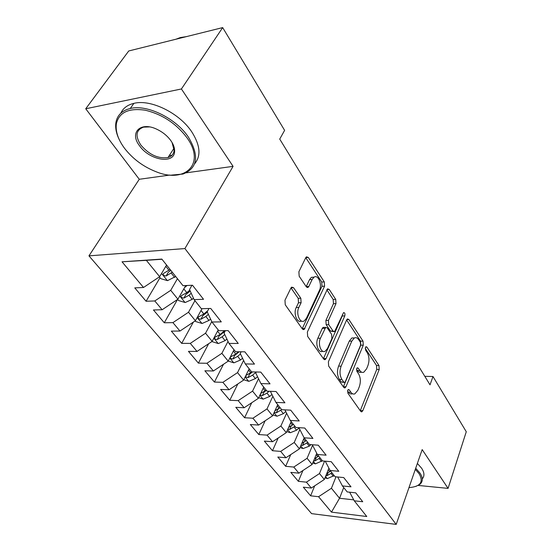 <?xml version="1.0" encoding="UTF-8"?>
<svg xmlns="http://www.w3.org/2000/svg" width="552" height="552" viewBox="0 0 552 552"><rect width="100%" height="100%" fill="white"/><g stroke="black" fill="none" stroke-linecap="round" stroke-linejoin="round"><path stroke-width="0.83" d="M347.698 390.312L347.87 393.203L360.711 411.337L361.843 411.82L362.837 410.647L379.203 369.467L378.976 365.541L366.907 347.084L366.017 346.711L365.452 347.408L365.617 350.216L367.211 352.645C369.274 356.475 369.523 360.739 367.97 365.438L366.59 368.833L363.789 372.227C362.34 372.779 361.029 372.227 359.849 370.564L358.213 368.156L357.323 367.791L356.709 368.536L356.875 371.379L358.517 373.787C360.642 377.609 360.898 381.929 359.297 386.759L357.875 390.257L354.832 393.873C353.397 394.383 352.093 393.845 350.927 392.265L349.243 389.871L348.367 389.519L347.698 390.312M293.574 287.716L291.656 287.13L290.952 287.999L284.97 300.24L285.26 304.801L302.379 328.971L304.09 329.53L324.562 286.198L324.293 281.899L308.306 257.446L306.415 256.832L305.801 257.605L298.887 271.75L299.17 276.214L306.305 286.785L308.106 287.378L308.809 286.509L312.156 279.478L313.957 277.235C318.173 274.047 322.465 284.542 319.415 290.421L306.415 318.304L304.262 320.898C299.936 323.879 295.693 313.453 298.853 307.443L301.109 302.703L300.826 298.252L293.574 287.716L291.049 287.82M186.155 172.824L233.082 166.359L181.422 88.969L222.677 27.6L284.618 130.362L279.726 139.083L430.015 384.847L432.989 376.519L424.805 376.326M233.082 166.359L184.906 248.566L396.205 524.4L311.604 513.636L88.955 255.859L184.906 248.566M418.237 485.443L448.065 488.382L422.176 449.597L396.205 524.4M448.065 488.382L466.274 431.74L432.989 376.519M328.385 361.808L328.654 366.066L343.744 387.373L345.021 387.883L345.98 386.752L363.271 345.186L363.03 341.157L348.878 319.511L347.429 318.946L346.67 319.884L328.385 361.808M323.707 359.083L307.65 336.409L307.374 332.007L327.564 288.841L329.22 289.434L335.733 299.405L335.995 303.621L328.454 320.395L328.716 324.652L333.07 331.069L334.567 331.628L343.579 312.591C344.834 312.646 345.241 313.75 344.793 315.903L326.087 358.545L325.183 359.621L323.707 359.083M314.695 485.829L310.61 495.806L318.573 496.717L331.476 512.132L366.776 516.52L354.246 500.788L362.74 501.754L355.743 492.86L347.201 491.935L342.412 485.919L350.989 486.816L343.723 477.577L335.098 476.728L330.124 470.483L338.79 471.298L331.241 461.7L322.527 460.941L317.359 454.455L326.115 455.179L318.262 445.202L309.465 444.532L304.09 437.784L312.929 438.412L304.766 428.035L295.872 427.462L290.283 420.438L299.212 420.969L290.711 410.157L281.727 409.694L275.91 402.38L284.922 402.794L276.062 391.527L266.995 391.182L260.923 383.564L270.025 383.854L260.779 372.096L251.629 371.882L245.302 363.934L254.486 364.092L244.833 351.817L235.594 351.741L228.983 343.434L238.25 343.447L228.162 330.62L218.847 330.703L211.933 322.023L221.29 321.871L210.733 308.451L201.335 308.706L194.104 299.619L203.536 299.301L192.482 285.246L183.002 285.674L161.826 259.074L122.033 261.807L146.349 260.33L159.645 276.697L166.566 265.029M310.61 495.806L303.31 487.181L311.321 488.044L306.394 482.165L319.491 473.554L324.583 461.12M302.917 470.511L298.363 481.323L306.394 482.165M298.363 481.323L290.794 472.381L298.873 473.174L293.767 467.068L307.098 458.291L312.591 445.285M290.745 454.586L285.66 466.309L293.767 467.068M285.66 466.309L277.815 457.028L285.964 457.739L280.664 451.405L294.237 442.456L299.853 429.546M278.173 438.012L272.481 450.722L280.664 451.405M272.481 450.722L264.332 441.089L272.557 441.717L267.051 435.135L280.878 426.006L286.619 413.227M265.174 420.748L258.798 434.541L267.051 435.135M258.798 434.541L250.339 424.536L258.626 425.068L252.906 418.23L266.995 408.908L272.86 396.288M251.733 402.739L244.584 417.733L252.906 418.23M244.584 417.733L235.787 407.328L244.143 407.762L238.188 400.642L252.561 391.126L258.529 378.693M237.843 383.937L229.798 400.255L238.188 400.642M229.798 400.255L220.641 389.429L229.073 389.746L222.877 382.336L237.532 372.621L243.598 360.415M223.491 364.279L214.417 382.067L222.877 382.336M214.417 382.067L204.882 370.792L213.382 370.985L206.917 363.264L221.869 353.335L228.017 341.405M208.656 343.703L198.396 363.119L206.917 363.264M198.396 363.119L188.46 351.369L197.023 351.438L190.281 343.385L205.544 333.229L211.754 321.623M193.338 322.126L181.698 343.372L190.281 343.385M181.698 343.372L171.334 331.117L179.959 331.041L172.921 322.63L188.508 312.246L194.939 300.674M177.537 299.467L164.275 322.768L172.921 322.63M164.275 322.768L153.449 309.976L162.136 309.741L154.788 300.957L170.713 290.324L177.44 278.691M160.011 277.718L146.08 301.254L154.788 300.957M146.08 301.254L134.771 287.882L143.513 287.482L122.033 261.807M191.944 285.267L189.543 289.531L194.104 299.619M143.513 287.482L159.645 276.697M208.98 308.499L207.193 311.797L211.933 322.023M170.713 290.324L177.923 299.212L185.693 285.556M162.136 309.741L177.923 299.212M225.361 330.648L224.077 333.104L228.983 343.434M188.508 312.246L195.408 320.746L202.011 308.685M179.959 331.041L195.408 320.746M241.114 351.783L240.251 353.501L245.302 363.934M205.544 333.229L212.161 341.371L218.206 329.896M197.023 351.438L212.161 341.371M256.266 371.993L255.748 373.055L260.923 383.564M221.869 353.335L228.211 361.146L234.007 349.74M213.382 370.985L228.211 361.146M270.846 391.327L270.618 391.816L275.91 402.38M237.532 372.621L243.611 380.114L249.166 368.791M229.073 389.746L243.611 380.114M290.283 420.438L284.908 409.86M252.561 391.126L258.405 398.323L263.732 387.083M244.143 407.762L258.405 398.323M304.09 437.784L298.88 427.655M266.995 408.908L272.612 415.828L277.732 404.671M258.626 425.068L272.612 415.828M317.359 454.455L312.308 444.746M280.878 426.006L286.281 432.658L291.194 421.583M272.557 441.717L286.281 432.658M330.124 470.483L325.225 461.175M294.237 442.456L299.439 448.859L304.166 437.874M285.964 457.739L299.439 448.859M342.412 485.919L337.665 476.983M307.098 458.291L312.108 464.467L316.765 453.302M298.873 473.174L312.108 464.467M354.246 500.788L349.644 492.198M319.491 473.554L324.321 479.502L328.909 468.172M311.321 488.044L324.321 479.502M222.677 27.6L128.747 50.963L85.726 108.765L139.27 179.276L88.955 255.859M181.422 88.969L85.726 108.765M161.971 259.261L146.349 260.33M343.723 487.561L339.549 498.256L353.756 499.87M318.573 496.717L331.435 488.272L335.995 476.818M331.435 488.272L339.549 498.256L331.476 512.132M139.27 179.276L170.057 175.039M347.518 390.919L348.409 392.175C349.575 393.755 350.879 394.287 352.314 393.783L352.624 393.79M361.594 372.179L361.298 372.172C359.849 372.724 358.531 372.172 357.344 370.516L356.509 369.288M360.263 410.695L376.747 369.419L376.519 365.5L365.238 348.312M343.365 386.842L360.78 345.179L360.546 341.157L346.635 319.967M343.765 382.087L344.669 382.446L345.331 381.667L360.594 345.152L360.421 342.323L358.703 339.701C357.413 337.838 355.971 337.251 354.377 337.955L351.79 341.129L341.136 366.169C339.425 371.116 339.694 375.567 341.943 379.507L343.765 382.087L341.226 382.012L344.144 382.432M351.865 337.962L354.377 337.955L351.865 337.962L349.278 341.129L351.79 341.129M341.226 382.012L339.404 379.438C337.148 375.505 336.879 371.061 338.59 366.121L349.278 341.129M326.825 289.793L333.187 299.481L335.733 299.405M333.67 331.635L330.51 331.09L326.156 324.686L325.894 320.429L333.442 303.69L333.187 299.481M323.431 358.69L342.268 315.951L342.502 314.481M320.436 338.245C317.6 343.972 321.174 353.653 325.183 351.238L327.536 348.443L331.883 338.576L331.621 334.333L327.253 327.929L325.694 327.364L320.436 338.245L317.848 338.252C315.006 343.972 318.594 353.625 322.609 351.224L322.72 351.224M324.079 327.384L323.12 327.391L322.306 328.371L324.88 328.35M317.848 338.252L322.306 328.371M301.468 321.036C297.155 323.658 293.126 313.391 296.224 307.512L298.487 302.779L298.204 298.335L291.001 287.902M314.136 277.125L311.362 277.352L309.555 279.602L312.156 279.478M306.201 286.626L309.555 279.602M302.213 328.737L321.988 286.302L321.726 282.017L305.76 257.687M324.997 477.825L327.35 478.612L334.181 475.576M325.873 475.672L326.929 475.727L331.973 472.802M330.565 471.042L326.694 473.637M312.736 462.962L315.44 463.866L322.375 460.754M313.667 460.734L314.964 460.865L320.084 457.877M318.628 456.049L314.481 458.767M299.998 447.555L303.096 448.576L309.279 446.147L310.969 444.643M301.006 445.216L302.551 445.45L307.761 442.393M306.257 440.503L301.806 443.353M408.977 487.609L409.57 487.582C420.624 486.484 423.777 481.82 419.023 473.588L415.311 469.372M415.697 468.262L419.934 472.995C423.053 477.728 423.073 481.482 420.003 484.256L415.863 486.409M417.367 463.438L421.583 468.179C424.447 472.533 424.681 476.093 422.287 478.86M187.156 138C176.364 123.613 162.378 114.347 145.204 110.2C128.699 107.833 119.087 112.346 116.368 123.738C115.361 131.397 118.1 139.608 124.593 148.385C132.818 158.921 143.272 166.683 155.954 171.686C184.885 183.719 205.937 164.179 187.156 138M119.425 139.98C116.293 133.701 115.12 127.898 115.906 122.565C117.224 115.223 122.006 110.531 130.265 108.496C147.177 104.149 176.074 118.404 188.425 137.144C199.493 155.85 197.685 168.146 183.009 174.046L171.258 175.122M170.892 140.698C173.549 144.541 174.791 148.115 174.605 151.434C174.411 164.517 149.578 160.363 139.628 145.887C129.113 132.701 140.374 121.109 157.003 129.334C162.778 132.114 167.401 135.902 170.892 140.698M149.419 126.919L143.513 127.139C135.909 130.044 135.019 136.02 140.85 145.066C149.192 154.774 158.251 158.928 168.008 157.527C171.727 156.409 173.756 154.008 174.101 150.323L172.045 142.471M175.929 39.227L180.297 37.577L186.438 36.611M120.771 113.236C123.075 108.192 127.45 104.894 133.894 103.355C150.786 98.946 179.545 113.139 191.785 131.88C200.286 145.307 201.218 155.968 194.573 163.854M172.017 155.236L169.326 155.491M286.771 431.567L290.29 432.713L296.569 430.208L299.06 428M287.868 429.09L289.676 429.449L294.975 426.33M293.409 424.364L288.641 427.351M273.012 414.959L276.994 416.242L283.362 413.662L285.77 411.544M274.227 412.303L276.304 412.841L281.699 409.653M280.105 407.659L277.877 409.398L276.304 412.841M280.071 407.611L274.951 410.736M258.695 397.702L263.18 399.137L269.652 396.467L271.943 394.459M260.068 394.818L262.407 395.584L266.982 393.127L269.114 391.264M266.326 390.34L264.042 392.113L262.407 395.584M266.209 390.195L260.703 393.466M243.784 379.762L248.821 381.349L255.39 378.596L257.549 376.712M245.357 376.561L247.958 377.637L252.616 375.118L256.211 371.993M252.492 371.903L249.663 374.146L247.958 377.637M252.022 371.889L245.854 375.546M228.245 361.084L233.875 362.837L240.548 359.994L242.556 358.262M238.505 351.762L235.828 354.073L230.522 356.896C229.894 358.089 230.695 358.779 232.923 358.959L237.664 356.371L240.465 353.949M239.202 351.769L234.703 355.44L232.923 358.959M211.878 341.557L218.316 343.565L225.092 340.625L226.906 339.066M224.616 330.655L220.172 334.457L214.832 337.327C214.142 338.59 214.949 339.314 217.26 339.508L222.083 336.851L224.767 334.553M225.188 330.972L219.116 335.968L217.26 339.508M195.125 320.94L195.587 321.505L202.101 323.479L208.987 320.436L210.574 319.084M201.811 309.044L202.246 308.678M207.835 310.617L203.854 313.998L198.472 316.924C197.713 318.256 198.534 319.022 200.935 319.228L205.848 316.496L208.38 314.35M207.324 312.087L202.874 315.661L200.935 319.228M177.634 299.405L178.558 300.55L185.182 302.524L192.179 299.37L193.49 298.266M184.499 287.661L187.073 285.487M189.812 290.131L186.824 292.657L181.401 295.637C180.573 297.031 181.401 297.845 183.906 298.073L188.908 295.265L191.24 293.291M190.233 291.056L185.927 294.485L183.906 298.073M159.349 276.897L160.784 278.67L167.518 280.651L175.695 276.49M170.106 269.473L163.578 273.399C162.667 274.868 163.516 275.731 166.117 275.972L172.272 272.198M170.837 270.39L168.236 272.371L166.117 275.972M348.409 392.175L350.927 392.265M356.93 368.129L358.213 368.156M357.344 370.516L359.849 370.564M365.617 347.084L366.907 347.084M376.519 365.5L378.976 365.541M376.747 369.419L379.203 369.467M360.339 410.522L362.837 410.647M347.974 389.829L349.243 389.871M346.842 319.539L348.878 319.511M360.546 341.157L363.03 341.157M360.78 345.179L363.271 345.186M343.447 386.669L345.98 386.752M338.59 366.121L341.136 366.169M339.404 379.438L341.943 379.507M326.963 289.517L329.22 289.434M333.442 303.69L335.995 303.621M325.894 320.429L328.454 320.395M326.156 324.686L328.716 324.652M330.51 331.09L333.07 331.069M342.268 315.951L344.793 315.903M323.513 358.51L326.087 358.545M298.204 298.335L300.826 298.252M298.487 302.779L301.109 302.703M296.224 307.512L298.853 307.443M306.208 286.612L308.809 286.509M305.801 257.605L308.306 257.446M321.726 282.017L324.293 281.899M321.988 286.302L324.562 286.198M302.303 328.557L304.925 328.537M325.535 476.493L327.212 478.563M331.145 473.547L333.353 476.321M328.219 469.883L329.737 471.787M328.026 473.016L326.929 475.727M313.37 461.431L315.302 463.818M319.242 458.629L321.533 461.506M316.158 454.765L317.786 456.808M316.158 457.994L314.964 460.865M300.75 445.802L302.951 448.528M306.898 443.166L309.279 446.147M303.641 439.082L305.387 441.269M303.855 442.4L302.551 445.45M287.654 429.58L290.145 432.664M294.099 427.11L296.569 430.208M290.656 422.804L292.525 425.143M291.104 426.213L289.676 429.449M274.04 412.723L276.842 416.194M280.802 410.446L283.362 413.662M277.166 405.892L279.167 408.404M259.888 395.197L263.028 399.089M266.982 393.127L269.652 396.467M263.145 388.318L265.291 391.002M245.157 376.961L248.662 381.301M252.616 375.118L255.39 378.596M248.559 370.033L250.849 372.911M229.825 357.972L233.717 362.788M237.664 356.371L240.548 359.994M233.365 350.996L235.828 354.073M213.845 338.176L218.157 343.517M222.083 336.851L225.092 340.625M217.543 331.159L220.172 334.457M197.167 317.531L201.935 323.431M205.848 316.496L208.987 320.436M201.038 310.465L203.854 313.998M179.766 295.975L185.017 302.475M188.908 295.265L192.179 299.37M183.809 288.875L186.824 292.657M161.57 273.447L167.353 280.602M171.217 273.088L174.639 277.38M165.807 266.305L169.036 270.363M361.222 411.785L361.843 411.82M344.275 387.856L345.021 387.883M323.12 327.391L325.694 327.364M324.279 359.607L325.183 359.621M311.362 277.352L313.957 277.235M306.967 287.419L308.106 287.378M302.993 329.544L304.09 329.53M116.368 123.738L115.906 122.565M174.101 150.323L174.605 151.434M180.297 37.577L179.821 38.261M168.008 157.527L174.025 148.198M133.894 103.355L130.265 108.496"/></g></svg>

